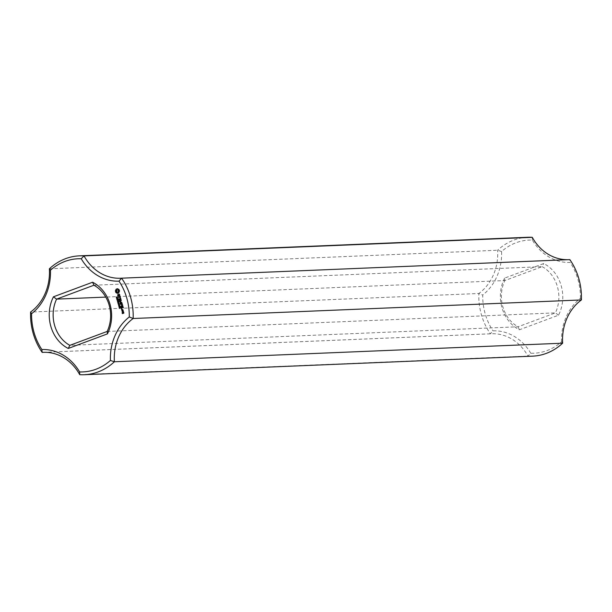 <?xml version="1.0" encoding="UTF-8"?>
<svg xmlns="http://www.w3.org/2000/svg" width="612" height="612" viewBox="0 0 612 612"><rect width="100%" height="100%" fill="white"/><g stroke="black" fill="none" stroke-linecap="round" stroke-linejoin="round"><path stroke-width="0.46" stroke-dasharray="3.06 2.29" d="M79.721 374.666L527.972 356.1A59.486 51.309 -92.4 0 0 532.585 356.153M562.635 343.194L561.541 341.787A56.633 48.845 -92.4 0 1 530.757 353.246L527.972 356.1A47.591 41.042 -92.4 0 0 491.451 333.762A47.591 41.042 -92.4 0 0 490.411 333.823L44.24 352.305M530.757 353.246A50.444 43.506 -92.4 0 0 492.981 330.84L490.411 333.823A59.486 51.309 -92.4 0 1 478.844 293.492L30.6 312.059M581.4 299.941L580.421 298.289A50.444 43.506 -92.4 0 0 561.541 341.787M580.421 298.289A56.633 48.845 -92.4 0 0 570.147 262.472A50.444 43.506 -92.4 0 1 532.371 240.065A56.633 48.845 -92.4 0 0 501.588 251.524A50.444 43.506 -92.4 0 1 482.715 295.03A56.633 48.845 -92.4 0 0 492.981 330.84M504.579 278.116A36.169 31.197 -92.4 0 0 519.397 329.776L558.549 315.195A36.169 31.197 -92.4 0 0 543.739 263.535L504.579 278.116L504.823 280.556A33.308 28.733 -92.4 0 0 518.073 326.777L519.397 329.776M527.659 237.28A59.486 51.309 -92.4 0 0 497.617 250.239A47.591 41.042 -92.4 0 1 478.844 293.492L482.715 295.03M501.588 251.524L497.617 250.239L49.365 268.806M567.76 259.695A47.591 41.042 -92.4 0 0 568.8 259.672A47.591 41.042 -92.4 0 0 569.833 259.61L570.147 262.472M532.279 237.334L532.371 240.065M558.549 315.195L555.428 312.87A33.308 28.733 -92.4 0 0 542.171 266.656L543.739 263.535M93.927 285.223L542.171 266.656L504.823 280.556L105.754 297.088M107.177 331.444L555.428 312.87L518.073 326.777L69.829 345.344M118.988 289.553L117.741 288.657M119.34 290.295L119.432 289.889M119.432 290.715L119.585 290.279M119.447 291.159L119.669 290.708M119.118 291.48L119.692 291.144M118.873 291.893L119.355 291.473M118.728 292.368L119.11 291.886M118.705 292.873L118.973 292.352M118.399 293.11L118.942 292.865M118.055 293.278L118.636 293.102M117.703 293.37L118.3 293.263M117.328 293.385L117.94 293.362M117.076 297.776L116.464 297.103L116.869 297.753L117.121 296.866L117.573 297.616L117.183 297.019L116.838 297.784M116.487 297.73L116.869 297.753M119.6 294.525L119.378 294.035M119.776 295.145L119.837 294.51M119.669 295.749L120.013 295.129M118.399 296.132L117.81 294.8M119.516 295.856L119.906 295.741M118.759 294.494L119.325 294.364M118.736 296.231L119.003 294.479M118.284 296.399L118.973 296.223M117.466 297.891L117.818 298.518L117.32 298.763M117.978 299.704L117.221 299.987M117.802 299.069L117.382 299.849M117.779 299.016L117.037 299.337M117.198 299.857L117.909 299.008M117.703 300.63L117.81 300.148L117.948 300.622M118.192 301.655L117.573 300.989L117.986 301.632L118.238 300.744L118.682 301.494L118.292 300.897L117.948 301.662M120.533 297.792L120.304 296.139M118.483 297.807L120.342 297.187M121.115 299.811L120.962 298.427M119.202 300.546L119.095 299.276L119.814 299.008M119.814 298.931L120.763 298.656M120.09 299.895L120.051 298.924M118.575 301.777L118.942 302.252L118.491 302.596M118.843 302.718L119.156 303.468L118.376 304.011L118.529 303.43M118.774 304.355L118.873 303.866L119.011 304.348M121.811 302.466L120.312 302.068M121.314 300.737L120.549 302.053M119.929 303.445L122.063 302.733M119.524 301.425L121.061 300.928M119.661 305.12L118.889 305.403L119.08 304.569L119.661 305.12L119.294 304.669L118.95 305.266M119.944 306.115L119.172 306.398L119.363 305.564L119.944 306.115L119.577 305.663L119.233 306.26M119.845 307.155L119.416 307.377L119.21 306.742L119.638 307.247L120.113 306.444L120.235 307.14L119.608 307.163M122.538 304.776L122.071 303.361M121.23 303.896L122.186 303.621M120.327 304.233L121.237 303.973M121.513 304.86L121.474 303.889M120.771 306.382L122.897 305.663M120.136 308.15L119.707 308.372L119.493 307.744L119.921 308.241L120.396 307.438L120.518 308.134L119.891 308.157M121.604 308.991L122.002 309.006M122.079 310.988L123.28 310.621L122.813 309.596M123.387 307.737L122.92 306.321M122.086 306.857L123.035 306.581M121.474 308.471L121.367 307.201L122.086 306.933M122.362 307.813L122.324 306.841M123.027 311.217L123.433 311.148M122.392 311.454L122.951 311.324M123.272 312.021L123.7 311.653M123.846 313.007L123.854 312.181M122.484 313.665L124.014 313.176M122.767 313.336L122.469 312.548M117.573 292.176L116.655 290.914L117.734 289.858M117.573 298.579L117.634 298.075L117.244 298.22L117.558 298.587M118.682 302.466L118.743 301.953L118.667 302.466M118.98 303.399L119.019 302.902L118.957 303.399M122.362 310.659L122.209 310.123L122.928 309.856M123.463 313.069L123.662 312.411M43.2 352.328L491.451 333.762M120.549 278.238L568.8 259.672"/><path stroke-width="0.92" d="M567.76 259.695A47.591 41.042 -92.4 0 1 532.279 237.334L84.028 255.9L81.243 258.754A56.633 48.845 -92.4 0 0 50.459 270.213A50.444 43.506 -92.4 0 1 31.579 313.711L30.6 312.059A59.486 51.309 -92.4 0 0 42.167 352.39A47.591 41.042 -92.4 0 1 43.2 352.328A47.591 41.042 -92.4 0 1 79.721 374.666A59.486 51.309 -92.4 0 0 84.341 374.72L532.585 356.153A59.486 51.309 -92.4 0 0 562.635 343.194L114.383 361.761L110.412 360.476A56.633 48.845 -92.4 0 1 79.629 371.935A50.444 43.506 -92.4 0 0 41.853 349.529L42.167 352.39L44.24 352.305M84.341 374.72A59.486 51.309 -92.4 0 0 114.383 361.761A47.591 41.042 -92.4 0 1 133.156 318.508L129.285 316.97A50.444 43.506 -92.4 0 0 110.412 360.476M79.721 374.666L79.629 371.935M581.4 299.941A59.486 51.309 -92.4 0 0 569.833 259.61L121.589 278.177A59.486 51.309 -92.4 0 1 133.156 318.508L581.4 299.941A47.591 41.042 -92.4 0 0 562.635 343.194M129.285 316.97A56.633 48.845 -92.4 0 0 119.019 281.16A50.444 43.506 -92.4 0 1 81.243 258.754M31.579 313.711A56.633 48.845 -92.4 0 0 41.853 349.529M53.451 296.805A36.169 31.197 -92.4 0 0 68.261 348.465L107.421 333.884A36.169 31.197 -92.4 0 0 92.603 282.224L53.451 296.805L56.572 299.13A33.308 28.733 -92.4 0 0 69.829 345.344L68.261 348.465M118.988 289.553L117.496 288.673L116.127 289.185L115.377 290.899L115.836 292.498L117.328 293.385L118.705 292.873L119.447 291.159L118.988 289.553M116.838 297.784L116.219 297.118L116.632 297.761L117.121 296.927L117.328 297.623L116.938 297.034L116.838 297.784M116.487 297.73L116.869 297.753M119.133 294.051L118.514 294.28L118.483 296.017L117.864 295.833L117.58 294.762L118.101 296.468L118.736 296.231L118.759 294.494L119.378 294.678L119.669 295.749L119.133 294.051M117.512 298.664L116.487 298.258L117.466 297.891L117.512 298.664M117.978 299.704L117.007 300.071L117.672 299.016L116.754 299.199L117.734 298.84L117.144 299.865L117.978 299.704M117.703 300.63L117.45 300.201L117.703 300.63M117.948 301.662L117.336 300.997L117.741 301.639L118.231 300.806L118.445 301.502L118.055 300.913L117.948 301.662M119.822 296.231L120.021 296.927L118.162 297.769L120.105 297.202L120.457 297.983L119.906 296.055L120.266 296.912L118.483 297.807M120.717 298.434L118.659 299.054L118.98 300.607L118.858 299.291L119.577 299.023L120.006 300.079L119.814 298.931L120.526 298.671L121.038 300.002L120.717 298.434M118.621 302.542L117.596 302.137L118.575 301.777L118.621 302.542M118.445 303.437L118.139 304.026L118.3 303.085L117.864 303.078L118.843 302.718L118.912 303.476L118.445 303.437L118.881 303.414M118.774 304.355L118.514 303.919L118.774 304.355M121.811 302.466L120.312 302.068L121.184 300.5L119.202 301.387L120.824 300.936L119.96 302.19L121.314 302.626L119.929 303.445L121.811 302.466M119.187 305.136L118.651 305.411L118.483 304.814L119.248 304.531L119.088 305.25L119.286 304.715L118.713 304.807L119.493 304.516M119.065 305.365L118.682 305.151M119.478 306.13L118.935 306.405L118.766 305.809L119.531 305.526L119.371 306.245L119.577 305.709L118.996 305.801L119.776 305.51M119.348 306.36L118.965 306.145M119.608 307.163L119.179 307.385L118.965 306.757L119.394 307.255L119.868 306.459L119.608 307.163M122.538 304.776L121.987 303.315L120.006 304.202L120.992 303.988L121.436 305.044L121.23 303.896L121.949 303.628L122.538 304.776M122.744 305.495L120.61 306.291L122.744 305.495M119.891 308.157L119.462 308.379L119.256 307.752L119.677 308.249L120.159 307.453L119.891 308.157M119.355 308.272L119.875 308.241M121.872 309.152L121.467 309.297L121.872 309.152M122.079 310.988L123.043 310.636L122.729 309.55L121.773 309.901L122.079 310.988M123.387 307.737L122.836 306.268L120.855 307.155L121.405 308.632L121.13 307.209L121.849 306.941L122.278 308.004L122.086 306.857L122.798 306.589L123.387 307.737M123.264 310.973L122.079 311.416L123.272 312.021L123.264 310.973M123.616 312.189L122.874 312.319L122.989 313.168L122.522 313.344L122.178 312.579L122.331 313.573L123.769 313.183L123.616 312.189M30.6 312.059A47.591 41.042 -92.4 0 0 49.365 268.806L50.459 270.213M532.279 237.334A59.486 51.309 -92.4 0 0 527.659 237.28L79.415 255.847A59.486 51.309 -92.4 0 0 49.365 268.806M79.415 255.847A59.486 51.309 -92.4 0 1 84.028 255.9A47.591 41.042 -92.4 0 0 120.549 278.238A47.591 41.042 -92.4 0 0 121.589 278.177L119.019 281.16M107.421 333.884L107.177 331.444A33.308 28.733 -92.4 0 0 93.927 285.223L92.603 282.224M93.927 285.223L56.572 299.13L105.754 297.088M107.177 331.444L69.829 345.344M117.496 288.673L116.364 289.17L115.622 290.891L116.081 292.49L117.565 293.377M116.938 297.264L117.121 296.866M119.187 294.104L118.751 294.265L118.728 296.009L118.162 296.139M119.516 295.16L119.661 295.673M119.378 294.678L119.753 295.152M119.08 294.372L119.615 294.67M117.81 294.8L118.284 296.399M116.487 298.258L117.481 297.968M117.144 299.865L117.963 299.635M116.754 299.199L117.756 298.908M118.047 301.142L118.238 300.744M120.105 297.202L120.526 297.822M120.648 298.396L118.904 299.046L119.202 300.546M120.526 298.671L121.1 299.842M119.577 299.023L120.074 299.918M117.596 302.137L118.598 301.846M117.864 303.078L118.866 302.787M121.26 300.553L119.524 301.425M121.314 302.626L120.09 303.162M120.051 302.29L121.551 302.619M120.824 300.936L120.289 302.282M119.302 305.357L118.889 305.403M119.592 306.352L119.172 306.398M122.071 303.361L120.327 304.233M121.949 303.628L122.53 304.807M120.992 303.988L121.497 304.883M122.668 305.449L120.924 306.321M121.696 310.085L122.17 310.888M122.813 309.596L122.01 309.894M122.92 306.321L121.168 306.972L121.474 308.471M122.798 306.589L123.372 307.767M121.849 306.941L122.346 307.844M123.188 310.927L122.392 311.454M122.714 311.332L123.341 311.89M123.54 312.151L123.226 313.16L122.522 313.344M122.102 312.755L122.576 313.558M118.606 290.662L117.971 292.131L116.961 292.062L116.456 291.381L116.747 290.142L117.489 289.866L118.407 290.256L118.659 291.121M122.928 309.856L123.081 310.391L122.125 310.667L121.972 310.139L122.928 309.856M123.662 312.411L123.815 312.946L123.226 313.084L123.073 312.548L123.662 312.411M118.414 291.136L118.552 291.549M117.734 292.138L117.336 292.192M117.489 289.866L118.101 289.981M117.864 289.989L118.407 290.256M118.17 290.272L118.368 290.669M117.397 298.09L117.252 298.61L117.519 298.082M118.506 301.968L118.361 302.489L118.629 301.961M118.705 305.273L118.483 304.814M118.766 305.809L119.233 306.26M122.691 309.871L123.081 310.391M122.844 310.399L122.125 310.667M123.417 312.418L123.815 312.946M116.731 297.019L117.221 297.011"/></g></svg>
